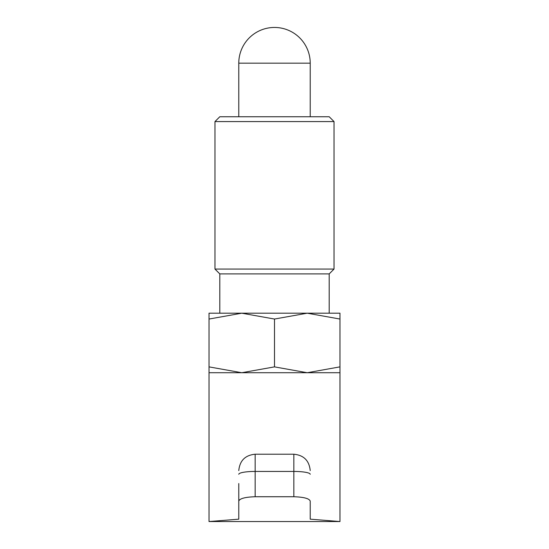 <?xml version="1.0" encoding="UTF-8"?>
<svg xmlns="http://www.w3.org/2000/svg" width="549" height="549" viewBox="0 0 549 549"><rect width="100%" height="100%" fill="white"/><g stroke="black" fill="none" stroke-linecap="round" stroke-linejoin="round"><path stroke-width="0.82" d="M274.5 366.876L241.759 372.723L209.018 366.876C209.018 374.706 209.018 374.706 209.018 366.862L209.018 319.044C209.018 311.214 209.018 311.214 209.018 319.051L241.759 313.198L274.5 319.044L307.241 313.198L339.982 319.044C339.982 311.214 339.982 311.214 339.982 319.051L339.982 366.876C339.982 374.706 339.982 374.706 339.982 366.862L307.241 372.723L209.018 372.723L339.982 372.723L307.241 372.723L274.5 366.876L274.5 319.044M339.982 313.198L209.018 313.198M329.194 273.903L334.032 269.072L214.968 269.072L219.806 273.903L329.194 273.903L329.194 313.198M334.032 121.576L214.968 121.576L219.806 116.745L329.194 116.745L334.032 121.576L334.032 269.072M238.781 519.169L209.018 521.55L238.781 519.169L238.781 483.545M339.982 372.723L339.982 521.55L310.219 519.169L339.982 521.55L209.018 521.55L209.018 372.723M238.925 500.537L240.043 499.466M310.219 502.678L310.219 501.093C309.272 498.513 303.817 497.065 293.845 496.742L255.155 496.742C245.204 497.058 239.748 498.506 238.781 501.093M310.219 519.169L310.219 501.093M310.219 63.169A35.719 35.719 0 0 0 274.5 27.45A35.719 35.719 0 0 0 238.781 63.169L310.219 63.169L310.219 116.745M293.845 496.742L293.845 454.215L255.155 454.215L255.155 496.742M310.219 474.274A16.374 2.841 0 0 0 293.845 471.433L255.155 471.433A16.374 2.841 0 0 0 238.781 474.274M214.968 269.072L214.968 121.576M219.806 273.903L219.806 313.198M238.781 63.169L238.781 116.745M293.845 454.215C303.789 455.183 309.245 460.645 310.219 470.589M255.155 454.215C245.211 455.183 239.755 460.645 238.781 470.589"/></g></svg>
